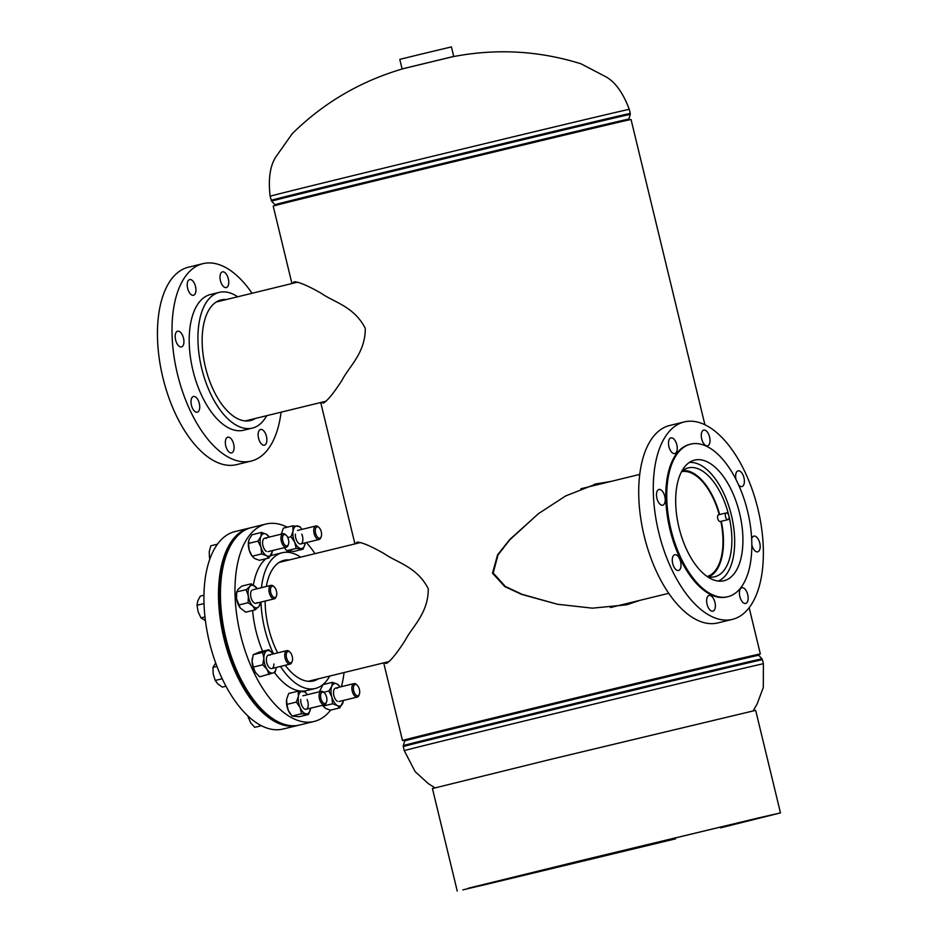 <?xml version="1.0" encoding="UTF-8"?>
<svg xmlns="http://www.w3.org/2000/svg" width="938" height="938" viewBox="0 0 938 938"><rect width="100%" height="100%" fill="white"/><g stroke="black" fill="none" stroke-linecap="round" stroke-linejoin="round"><path stroke-width="1.41" d="M386.386 662.228L387.371 662.967M384.158 662.767L386.292 663.436M386.386 663.412L386.198 663.447C390.102 661.607 396.434 653.915 405.181 640.396C411.805 627.123 428.467 613.44 428.267 588.736C417.14 566.693 396.223 562.343 384.217 553.643C370.229 545.728 361.118 541.93 356.886 542.246L357.308 542.141M357.085 542.187L355.42 543.794M594.633 484.219L611.013 481.405M596.099 483.867L610.017 481.651M640.302 600.25L626.209 604.869L592.406 608.164L557.465 604.26L521.528 594.364L504.785 586.602L492.485 573.188L497.586 554.827L509.604 539.667L538.506 513.625L565.696 495.921L596.896 483.668M557.489 604.26L522.009 594.293L505.348 586.449L493.177 573.024L498.031 554.921L509.768 539.842L538.213 513.848M323.399 401.851L324.384 402.59M321.159 402.39L323.305 403.059M323.387 403.035L323.211 403.07C327.104 401.23 333.436 393.538 342.194 380.019C348.807 366.746 365.48 353.063 365.269 328.359C354.154 306.316 333.225 301.966 321.218 293.266C307.23 285.351 298.12 281.552 293.887 281.869L294.321 281.775M294.098 281.81L292.422 283.417M758.092 654.466A181.773 0.633 166.4 0 0 581.267 696.594A181.773 0.633 166.4 0 0 404.735 739.953A181.773 0.633 -13.6 0 1 524.401 710.383A181.773 0.633 -13.6 0 1 758.092 654.466L761.949 658.851A184.505 0.645 -13.6 0 0 524.764 715.6A184.505 0.645 -13.6 0 0 403.305 745.616L403.281 746.578A184.751 0.645 -13.6 0 1 524.905 716.526A184.751 0.645 -13.6 0 1 762.418 659.695L761.949 658.851M295.271 281.717L294.661 282.877M639.353 600.484L627.545 604.553M358.257 542.094L357.659 543.243M758.127 654.572A184.083 0.645 166.4 0 0 760.343 653.927A184.083 0.645 166.4 0 0 581.267 696.582A184.083 0.645 166.4 0 0 402.484 740.504A184.083 0.645 166.4 0 0 404.759 740.059M704.907 424.773L631.051 119.525A184.083 0.645 166.4 0 0 451.975 162.18A184.083 0.645 166.4 0 0 273.204 206.102L291.941 283.534M270.132 196.241C268.08 178.396 270.179 164.994 276.44 156.048L292.257 133.665C323.938 102.453 361.306 80.691 404.372 68.368L451.436 56.984C495.37 48.26 538.553 50.535 580.997 63.807L605.303 76.482C614.953 81.583 622.949 92.545 629.281 109.359A184.751 0.645 166.4 0 0 604.987 114.905A184.751 0.645 166.4 0 0 359.524 174.046A184.751 0.645 166.4 0 0 270.132 196.241L271.586 201.178A184.505 0.645 166.4 0 1 360.849 179.006A184.505 0.645 166.4 0 1 540.476 135.553A184.505 0.645 166.4 0 1 630.242 114.413L630.266 113.439A184.751 0.645 166.4 0 0 540.218 134.65A184.751 0.645 166.4 0 0 360.509 178.126A184.751 0.645 166.4 0 0 271.129 200.333M403.832 68.533L451.999 56.89M402.097 68.92L399.787 59.387L419.767 54.463L451.413 46.9L453.722 56.432M226.269 287.567A8.079 4.057 76.3 0 0 226.293 287.556A8.079 4.057 76.3 0 0 228.321 278.762A8.079 4.057 76.3 0 0 222.47 271.856A8.079 4.057 76.3 0 0 222.458 271.856A8.079 4.057 76.3 0 0 220.43 280.65A8.079 4.057 76.3 0 0 226.269 287.567M193.486 295.282A8.079 4.057 76.3 0 0 193.498 295.282A8.079 4.057 76.3 0 0 195.526 286.489A8.079 4.057 76.3 0 0 189.687 279.571A8.079 4.057 76.3 0 0 189.675 279.583A8.079 4.057 76.3 0 0 187.647 288.376A8.079 4.057 76.3 0 0 193.486 295.282M181.468 346.908A8.079 4.057 76.3 0 0 181.491 346.908A8.079 4.057 76.3 0 0 183.508 338.102A8.079 4.057 76.3 0 0 177.669 331.196A8.079 4.057 76.3 0 0 177.657 331.196A8.079 4.057 76.3 0 0 175.629 340.002A8.079 4.057 76.3 0 0 181.468 346.908M197.261 412.192A8.079 4.057 76.3 0 0 197.285 412.192A8.079 4.057 76.3 0 0 199.302 403.387A8.079 4.057 76.3 0 0 193.463 396.481A8.079 4.057 76.3 0 0 193.451 396.481A8.079 4.057 76.3 0 0 191.422 405.275A8.079 4.057 76.3 0 0 197.261 412.192M231.616 452.89A8.079 4.057 76.3 0 0 231.627 452.89A8.079 4.057 76.3 0 0 233.656 444.084A8.079 4.057 76.3 0 0 227.817 437.178A8.079 4.057 76.3 0 0 227.793 437.178A8.079 4.057 76.3 0 0 225.777 445.984A8.079 4.057 76.3 0 0 231.616 452.89M264.399 445.163A8.079 4.057 76.3 0 0 264.422 445.163A8.079 4.057 76.3 0 0 266.439 436.369A8.079 4.057 76.3 0 0 260.6 429.452A8.079 4.057 76.3 0 0 260.588 429.463A8.079 4.057 76.3 0 0 258.56 438.257A8.079 4.057 76.3 0 0 264.399 445.163M266.709 415.686A69.858 35.034 -103.7 0 1 252.345 428.103A69.858 35.034 -103.7 0 1 252.205 428.138A69.858 35.034 -103.7 0 1 201.705 368.411A69.858 35.034 -103.7 0 1 219.211 292.375A69.858 35.034 -103.7 0 1 219.351 292.339A69.858 35.034 -103.7 0 1 237.677 296.783M243.751 430.202A69.858 35.034 -103.7 0 1 243.61 430.237A69.858 35.034 -103.7 0 1 243.47 430.272A69.858 35.034 -103.7 0 1 192.97 370.545A69.858 35.034 -103.7 0 1 210.475 294.509A69.858 35.034 -103.7 0 1 210.616 294.473M281.072 412.181A101.609 50.957 -103.7 0 1 251.138 461.086A101.609 50.957 -103.7 0 1 250.938 461.133A101.609 50.957 -103.7 0 1 177.493 374.25A101.609 50.957 -103.7 0 1 202.948 263.66A101.609 50.957 -103.7 0 1 203.147 263.601A101.609 50.957 -103.7 0 1 252.052 293.266M236.786 464.591A101.609 50.957 -103.7 0 1 236.575 464.638A101.609 50.957 -103.7 0 1 236.376 464.685A101.609 50.957 -103.7 0 1 162.931 377.803A101.609 50.957 -103.7 0 1 188.397 267.213A101.609 50.957 -103.7 0 1 188.597 267.166M255.359 418.454A62.072 31.13 -103.7 0 1 250.493 420.541A62.072 31.13 -103.7 0 1 250.376 420.576A62.072 31.13 -103.7 0 1 205.504 367.497A62.072 31.13 -103.7 0 1 221.063 299.937A62.072 31.13 -103.7 0 1 221.18 299.902A62.072 31.13 -103.7 0 1 226.339 299.55M298.12 725.367A101.609 50.957 -103.7 0 1 297.627 725.484A101.609 50.957 -103.7 0 1 255.359 704.872A101.609 50.957 -103.7 0 1 218.577 599.968A101.609 50.957 -103.7 0 1 249.438 528.059A101.609 50.957 -103.7 0 1 249.93 527.942M297.627 725.484L283.077 729.037A101.609 50.957 -103.7 0 1 240.796 708.425A101.609 50.957 -103.7 0 1 204.015 603.521A101.609 50.957 -103.7 0 1 234.887 531.611L249.438 528.059M329.695 676.064A69.858 35.034 -103.7 0 1 315.332 688.48A69.858 35.034 -103.7 0 1 315.191 688.515A69.858 35.034 -103.7 0 1 280.462 666.449M273.486 653.892A69.858 35.034 -103.7 0 1 260.975 602.067M261.479 587.68A69.858 35.034 -103.7 0 1 282.209 552.752A69.858 35.034 -103.7 0 1 282.338 552.716A69.858 35.034 -103.7 0 1 300.676 557.16M306.738 690.579A69.858 35.034 -103.7 0 1 306.597 690.614A69.858 35.034 -103.7 0 1 306.468 690.649A69.858 35.034 -103.7 0 1 274.377 672.417M262.628 651.253A69.858 35.034 -103.7 0 1 252.615 610.486M253.377 585.089A69.858 35.034 -103.7 0 1 265.982 558.696M270.402 555.941A69.858 35.034 -103.7 0 1 273.474 554.886A69.858 35.034 -103.7 0 1 273.615 554.85M330.645 710.113A101.609 50.957 -103.7 0 1 314.124 721.463A101.609 50.957 -103.7 0 1 313.925 721.51A101.609 50.957 -103.7 0 1 240.48 634.627A101.609 50.957 -103.7 0 1 265.946 524.037A101.609 50.957 -103.7 0 1 266.146 523.979A101.609 50.957 -103.7 0 1 287.263 527.191M299.773 724.968A101.609 50.957 -103.7 0 1 299.574 725.015A101.609 50.957 -103.7 0 1 299.374 725.062A101.609 50.957 -103.7 0 1 225.929 638.18A101.609 50.957 -103.7 0 1 251.384 527.59A101.609 50.957 -103.7 0 1 251.583 527.531M266.31 586.496A62.072 31.13 -103.7 0 1 284.05 560.314A62.072 31.13 -103.7 0 1 284.179 560.279A62.072 31.13 -103.7 0 1 289.326 559.927M318.345 678.831A62.072 31.13 -103.7 0 1 313.491 680.918A62.072 31.13 -103.7 0 1 313.362 680.953A62.072 31.13 -103.7 0 1 285.246 665.277M277.625 652.871A62.072 31.13 -103.7 0 1 265.137 601.047M306.409 542.563A101.609 50.957 -103.7 0 1 315.039 553.643M344.07 672.558A101.609 50.957 -103.7 0 1 341.432 686.663M299.574 725.015L298.601 725.25A101.609 50.957 -103.7 0 1 219.539 599.534A101.609 50.957 -103.7 0 1 250.411 527.824L251.384 527.59A101.609 50.957 -103.7 0 0 220.512 599.3A101.609 50.957 -103.7 0 0 299.574 725.015L314.124 721.463M674.445 837.997L674.692 839.041L481.346 885.566L468.214 888.251L577.445 861.459L756.38 818.44L777.895 813.527L720.536 827.855L720.325 826.999M675.348 837.786L675.606 838.83L462.821 889.904L576.764 861.612L758.619 817.889L780.475 812.906L720.536 827.855M780.475 812.906L755.665 710.347L551.954 759.053L432.441 788.553L457.252 891.1M674.692 839.041L675.606 838.83M726.364 512.91L718.602 514.798A3.459 1.735 76.3 0 0 717.734 518.562A3.459 1.735 76.3 0 0 720.243 521.528L728.005 519.64A3.459 1.735 76.3 0 0 728.885 515.877A3.459 1.735 76.3 0 0 726.364 512.91A3.459 1.735 76.3 0 0 725.496 516.674A3.459 1.735 76.3 0 0 728.005 519.64M682.676 470.595A54.85 27.507 -103.7 0 1 719.669 514.54M721.299 521.27A54.85 27.507 -103.7 0 1 708.624 576.905M681.539 471.662A53.958 27.061 -103.7 0 1 719.235 514.645M720.865 521.376A53.958 27.061 -103.7 0 1 707.123 576.483M283.534 543.02A5.827 2.92 -103.7 0 1 282.784 536.219A5.827 2.92 -103.7 0 1 286.149 535.211A5.827 2.92 -103.7 0 1 287.732 537.427A5.827 2.92 -103.7 0 1 288.412 544.439A5.827 2.92 -103.7 0 1 283.534 543.02M288.412 544.439L288.001 545.459A6.929 3.471 -103.7 0 1 286.348 547.182A6.929 3.471 -103.7 0 1 282.209 543.77A6.929 3.471 -103.7 0 1 283.065 533.722A6.929 3.471 -103.7 0 1 285.328 534.484L286.149 535.211M217.464 544.169L210.851 545.787L209.256 551.614L209.397 557.008L210.733 556.691M209.842 559.06L209.397 557.008M266.298 538.494A6.929 3.471 76.3 0 0 262.628 541.836A6.929 3.471 76.3 0 0 264.481 549.387A6.929 3.471 76.3 0 0 266.392 551.368M272.348 551.497L268.878 557.993L259.427 560.303L254.655 558.544L252.205 556.211L261.655 553.901L266.427 555.671L268.878 557.993M248.582 541.249A11.549 5.792 76.3 0 0 248.558 541.378A11.549 5.792 76.3 0 0 249.203 550.102L252.193 556.281A11.549 5.792 76.3 0 1 249.203 550.102L248.523 543.43L257.962 541.132L260.893 536.501L261.491 532.444L266.275 534.203L268.714 536.524M261.655 553.901L260.975 547.229L257.962 541.132M248.523 543.43L249.121 539.373L252.052 534.742L261.491 532.444M272.489 550.559A11.549 5.792 -103.7 0 1 272.372 551.356A11.549 5.792 -103.7 0 1 271.809 553.361A11.549 5.792 76.3 0 1 266.427 555.671A11.549 5.792 -103.7 0 1 260.975 547.229A11.549 5.792 -103.7 0 1 260.893 536.501A11.549 5.792 -103.7 0 1 266.275 534.203A11.549 5.792 -103.7 0 1 268.737 536.454A11.549 5.792 -103.7 0 1 269.206 537.099M295.423 534.121A6.929 3.471 76.3 0 0 296.514 540.265A6.929 3.471 76.3 0 0 297.264 541.672A6.929 3.471 76.3 0 0 302.13 542.832A6.929 3.471 76.3 0 0 301.755 534.156M305.284 542.844A11.549 5.792 -103.7 0 1 305.202 543.407L303.138 549.152L296.185 548.402L286.747 550.712L293.7 551.45L303.138 549.152M287.79 537.544L291.014 536.759L294.767 542.293L296.185 548.402M284.366 547.663L286.747 550.712M291.014 536.759L293.078 531.014L292.797 525.843L299.75 526.581L301.356 528.516M281.306 533.886L281.341 533.652A11.549 5.792 76.3 0 0 281.306 533.886A11.549 5.792 76.3 0 0 281.259 534.156L283.358 528.141L292.797 525.843M305.202 543.407A11.549 5.792 -103.7 0 1 305.155 543.641A11.549 5.792 -103.7 0 1 300.828 548.496A11.549 5.792 76.3 0 1 294.767 542.293A11.549 5.792 -103.7 0 1 293.078 531.014A11.549 5.792 -103.7 0 1 297.44 525.925A11.549 5.792 -103.7 0 1 301.52 528.727A11.549 5.792 -103.7 0 1 301.989 529.384M284.343 547.675A11.549 5.792 76.3 0 0 284.976 548.566A11.549 5.792 76.3 0 0 285.152 548.777M343.261 701.378L339.791 707.873L330.352 710.183L325.568 708.425L323.129 706.091L332.568 703.793L331.888 697.122L328.875 691.013L331.806 686.382L332.404 682.325L322.965 684.623L319.412 691.763A11.549 5.792 76.3 0 1 319.471 691.259L319.518 691.025M323.669 692.279L328.875 691.013M322.473 705.282A11.549 5.792 76.3 0 0 323.106 706.173L322.566 705.259M339.638 686.417L337.188 684.083L332.404 682.325M339.791 707.873L337.34 705.552L332.568 703.793M337.223 688.375A6.929 3.471 76.3 0 0 333.553 691.728A6.929 3.471 76.3 0 0 335.394 699.279A6.929 3.471 76.3 0 0 337.317 701.261M343.402 700.452A11.549 5.792 -103.7 0 1 343.285 701.249A11.549 5.792 -103.7 0 1 342.722 703.242A11.549 5.792 -103.7 0 1 337.34 705.552A11.549 5.792 -103.7 0 1 331.888 697.122A11.549 5.792 -103.7 0 1 331.806 686.382A11.549 5.792 76.3 0 1 337.188 684.083A11.549 5.792 -103.7 0 1 339.65 686.335A11.549 5.792 -103.7 0 1 340.119 686.991M300.758 699.443A6.929 3.471 76.3 0 0 301.86 705.587A6.929 3.471 76.3 0 0 302.599 706.994A6.929 3.471 76.3 0 0 307.476 708.167A6.929 3.471 76.3 0 0 307.101 699.49M310.619 708.167A11.549 5.792 -103.7 0 1 310.537 708.741L308.485 714.475L299.046 716.784L292.093 716.046L288.341 710.5L286.922 704.391L296.361 702.081L298.413 696.336L298.143 691.165L305.096 691.916L306.691 693.85M286.922 704.391L286.641 699.209L288.705 693.475L298.143 691.165M286.641 699.209L286.688 698.986A11.549 5.792 76.3 0 0 286.641 699.209A11.549 5.792 76.3 0 0 288.341 710.5A11.549 5.792 76.3 0 0 290.323 713.888A11.549 5.792 76.3 0 0 290.487 714.099M308.485 714.475L301.532 713.736L300.113 707.627L296.361 702.081M292.093 716.046L301.532 713.736M310.537 708.741A11.549 5.792 -103.7 0 1 310.501 708.964A11.549 5.792 -103.7 0 1 306.175 713.818A11.549 5.792 -103.7 0 1 300.113 707.627A11.549 5.792 -103.7 0 1 298.413 696.336A11.549 5.792 -103.7 0 1 302.786 691.259A11.549 5.792 76.3 0 1 306.867 694.061L306.468 693.545M307.336 694.706A11.549 5.792 76.3 0 0 306.867 694.061M269.886 655.299A6.929 3.471 76.3 0 0 266.404 658.746A6.929 3.471 76.3 0 0 266.369 659.719A6.929 3.471 76.3 0 0 268.256 666.297A6.929 3.471 76.3 0 0 272.02 668.489A6.929 3.471 76.3 0 0 273.884 663.963M276.264 667.469A11.549 5.792 -103.7 0 1 276.147 668.266L275.268 671.854L273.321 672.898L259.615 676.814L255.3 672.241L253.307 667.082L252.099 661.173L253.213 654.689L262.663 652.391L268.866 649.729L272.512 653.352A11.549 5.792 -103.7 0 1 272.981 654.009M253.213 654.689L259.427 652.039L268.866 649.729M269.054 674.516L267.06 669.369L262.746 664.784L263.871 658.3L262.663 652.391M253.307 667.082L262.746 664.784M276.147 668.266A11.549 5.792 -103.7 0 1 273.321 672.898A11.549 5.792 -103.7 0 1 267.06 669.369A11.549 5.792 -103.7 0 1 263.871 658.3A11.549 5.792 -103.7 0 1 266.931 650.773A11.549 5.792 -103.7 0 1 272.512 653.352M252.357 658.124A11.549 5.792 76.3 0 0 252.334 658.277A11.549 5.792 76.3 0 0 252.099 661.173A11.549 5.792 76.3 0 0 255.3 672.241A11.549 5.792 76.3 0 0 255.968 673.191A11.549 5.792 76.3 0 0 255.992 673.226L255.968 673.191M251.642 590.494A6.929 3.471 76.3 0 0 250.61 593.461A6.929 3.471 76.3 0 0 252.463 601.012A6.929 3.471 76.3 0 0 257.024 602.606M255.124 609.864L252.791 606.007A11.549 5.792 -103.7 0 0 258.806 606.652A11.549 5.792 76.3 0 0 260.354 602.982L258.806 606.652L255.124 609.864L245.686 612.174L240.234 607.976L236.54 598.784L236.728 591.984L238.088 589.334L241.769 586.121L251.208 583.811L256.719 588.079A11.549 5.792 -103.7 0 1 257.188 588.724M256.719 588.079A11.549 5.792 -103.7 0 0 255.875 587.106A11.549 5.792 -103.7 0 0 249.848 586.461A11.549 5.792 -103.7 0 0 248.312 595.911A11.549 5.792 -103.7 0 0 252.791 606.007L248.124 602.712L248.312 595.911L246.166 589.685L249.848 586.461L251.208 583.811M238.686 605.022L248.124 602.712M240.175 607.906L240.234 607.976A11.549 5.792 76.3 0 1 240.175 607.906A11.549 5.792 76.3 0 1 236.54 598.784A11.549 5.792 76.3 0 1 236.54 593.004L236.751 591.855L246.166 589.685M260.354 602.982A11.549 5.792 76.3 0 0 260.471 602.184M315.274 530.967A5.827 2.92 -103.7 0 1 318.943 527.484A5.827 2.92 -103.7 0 1 321.57 534.039A5.827 2.92 -103.7 0 1 321.195 536.712A5.827 2.92 -103.7 0 1 317.736 537.357A5.827 2.92 -103.7 0 1 315.274 530.967M321.195 536.712L320.796 537.732A6.929 3.471 -103.7 0 1 319.143 539.456A6.929 3.471 -103.7 0 1 313.749 530.896A6.929 3.471 -103.7 0 1 315.848 525.995A6.929 3.471 -103.7 0 1 318.111 526.769L318.943 527.484M358.644 687.308A5.827 2.92 -103.7 0 1 359.324 694.319A5.827 2.92 -103.7 0 1 354.447 692.901A5.827 2.92 -103.7 0 1 353.696 686.112A5.827 2.92 -103.7 0 1 357.073 685.092A5.827 2.92 -103.7 0 1 358.644 687.308M359.324 694.319L358.926 695.339A6.929 3.471 -103.7 0 1 357.272 697.063A6.929 3.471 -103.7 0 1 353.134 693.663A6.929 3.471 -103.7 0 1 353.978 683.603A6.929 3.471 -103.7 0 1 356.241 684.377L357.073 685.092M326.916 699.373A5.827 2.92 -103.7 0 1 326.53 702.046A5.827 2.92 -103.7 0 1 323.071 702.691A5.827 2.92 -103.7 0 1 320.608 696.289A5.827 2.92 -103.7 0 1 324.278 692.819A5.827 2.92 -103.7 0 1 326.916 699.373M326.53 702.046L326.131 703.066A6.929 3.471 -103.7 0 1 324.478 704.79A6.929 3.471 -103.7 0 1 319.096 696.231A6.929 3.471 -103.7 0 1 321.195 691.329A6.929 3.471 -103.7 0 1 323.458 692.092L324.278 692.819M261.421 725.719L254.796 727.337L250.704 722.881L247.761 715.811M249.778 717.652L248.347 718.004M291.765 662.099A5.827 2.92 -103.7 0 1 287.309 659.93A5.827 2.92 -103.7 0 1 287.051 652.156A5.827 2.92 -103.7 0 1 289.936 652.121A5.827 2.92 -103.7 0 1 292.187 661.337A5.827 2.92 -103.7 0 1 291.765 662.099M292.187 661.337L291.777 662.369A6.929 3.471 -103.7 0 1 291.296 663.272A6.929 3.471 -103.7 0 1 290.123 664.092A6.929 3.471 -103.7 0 1 285.492 659.473A6.929 3.471 -103.7 0 1 285.68 651.441A6.929 3.471 -103.7 0 1 286.84 650.62A6.929 3.471 -103.7 0 1 289.103 651.394L289.936 652.121M222.224 678.76L215.224 680.46L213.219 674.152L212.949 667.41L215.693 663.014M216.959 666.437L212.949 667.41M225.976 686.217L222.306 687.108L217.897 684.001L215.224 680.46M273.802 597.342A5.827 2.92 -103.7 0 1 270.461 590.307A5.827 2.92 -103.7 0 1 273.439 586.356A5.827 2.92 -103.7 0 1 274.142 586.836A5.827 2.92 -103.7 0 1 276.393 596.064A5.827 2.92 -103.7 0 1 273.802 597.342M276.393 596.064L275.983 597.084A6.929 3.471 -103.7 0 1 274.33 598.807A6.929 3.471 -103.7 0 1 272.911 598.608A6.929 3.471 -103.7 0 1 269.065 591.561A6.929 3.471 -103.7 0 1 271.047 585.347A6.929 3.471 -103.7 0 1 272.477 585.547A6.929 3.471 -103.7 0 1 273.31 586.109L274.142 586.836M204.015 603.556L197.027 605.268L197.777 600.918L200.263 596.146L203.945 595.243M204.976 616.934L200.99 617.908L198.141 611.799L197.027 605.268M205.41 620.581L200.99 617.908M707.334 576.624A56.022 28.093 76.3 0 0 714.815 576.741A56.022 28.093 76.3 0 0 728.885 515.877A56.022 28.093 76.3 0 0 688.246 467.886A56.022 28.093 76.3 0 0 681.656 471.451M718.238 581.056A61.205 30.696 76.3 0 0 731.405 515.279A61.205 30.696 76.3 0 0 689.289 462.481M738.605 484.958A8.079 4.057 76.3 0 0 741.911 486.541A8.079 4.057 76.3 0 0 741.923 486.541A8.079 4.057 76.3 0 0 743.951 477.747A8.079 4.057 76.3 0 0 738.1 470.829A8.079 4.057 76.3 0 0 738.089 470.841A8.079 4.057 76.3 0 0 736.072 479.67M751.842 544.837A8.079 4.057 76.3 0 0 757.705 551.825A8.079 4.057 76.3 0 0 757.716 551.825A8.079 4.057 76.3 0 0 759.745 543.032A8.079 4.057 76.3 0 0 753.894 536.114A8.079 4.057 76.3 0 0 753.882 536.126A8.079 4.057 76.3 0 0 751.678 539.01M745.687 603.451A8.079 4.057 76.3 0 0 745.698 603.451A8.079 4.057 76.3 0 0 747.727 594.645A8.079 4.057 76.3 0 0 741.876 587.739A8.079 4.057 76.3 0 0 741.864 587.739A8.079 4.057 76.3 0 0 739.836 596.545A8.079 4.057 76.3 0 0 745.687 603.451M712.892 611.177A8.079 4.057 76.3 0 0 712.915 611.166A8.079 4.057 76.3 0 0 714.932 602.372A8.079 4.057 76.3 0 0 709.093 595.466A8.079 4.057 76.3 0 0 709.081 595.466A8.079 4.057 76.3 0 0 707.053 604.26A8.079 4.057 76.3 0 0 712.892 611.177M678.537 570.468A8.079 4.057 76.3 0 0 678.561 570.468A8.079 4.057 76.3 0 0 680.589 561.674A8.079 4.057 76.3 0 0 674.739 554.757A8.079 4.057 76.3 0 0 674.727 554.768A8.079 4.057 76.3 0 0 672.698 563.562A8.079 4.057 76.3 0 0 678.537 570.468M662.744 505.195A8.079 4.057 76.3 0 0 662.767 505.183A8.079 4.057 76.3 0 0 664.796 496.39A8.079 4.057 76.3 0 0 658.945 489.484A8.079 4.057 76.3 0 0 658.933 489.484A8.079 4.057 76.3 0 0 656.905 498.277A8.079 4.057 76.3 0 0 662.744 505.195M674.762 453.57A8.079 4.057 76.3 0 0 674.785 453.57A8.079 4.057 76.3 0 0 676.802 444.764A8.079 4.057 76.3 0 0 670.963 437.858A8.079 4.057 76.3 0 0 670.951 437.858A8.079 4.057 76.3 0 0 668.923 446.652A8.079 4.057 76.3 0 0 674.762 453.57M707.557 445.843A8.079 4.057 76.3 0 0 707.569 445.843A8.079 4.057 76.3 0 0 709.597 437.049A8.079 4.057 76.3 0 0 703.758 430.132A8.079 4.057 76.3 0 0 703.735 430.132A8.079 4.057 76.3 0 0 701.706 438.937A8.079 4.057 76.3 0 0 707.557 445.843M669.873 425.442A101.609 50.957 76.3 0 0 669.673 425.489A101.609 50.957 76.3 0 0 644.207 536.09A101.609 50.957 76.3 0 0 717.664 622.973A101.609 50.957 76.3 0 0 717.863 622.926A101.609 50.957 76.3 0 0 718.062 622.867M684.435 421.889A101.609 50.957 76.3 0 0 684.224 421.936A101.609 50.957 76.3 0 0 658.769 532.538A101.609 50.957 76.3 0 0 732.215 619.42A101.609 50.957 76.3 0 0 732.414 619.373A101.609 50.957 76.3 0 0 757.881 508.771A101.609 50.957 76.3 0 0 684.435 421.889M689.864 444.331A78.522 39.373 76.3 0 0 689.711 444.378A78.522 39.373 76.3 0 0 670.037 529.841A78.522 39.373 76.3 0 0 726.786 596.967A78.522 39.373 76.3 0 0 726.938 596.931A78.522 39.373 76.3 0 0 727.091 596.896M690.825 444.096A78.522 39.373 76.3 0 0 690.673 444.131A78.522 39.373 76.3 0 0 670.998 529.595A78.522 39.373 76.3 0 0 727.759 596.732A78.522 39.373 76.3 0 0 727.911 596.697A78.522 39.373 76.3 0 0 747.586 511.233A78.522 39.373 76.3 0 0 690.825 444.096M723.89 580.751A62.072 31.13 76.3 0 0 724.019 580.728A62.072 31.13 76.3 0 0 739.566 513.156A62.072 31.13 76.3 0 0 694.695 460.077A62.072 31.13 76.3 0 0 694.577 460.112A62.072 31.13 76.3 0 0 679.018 527.672A62.072 31.13 76.3 0 0 723.89 580.751M628.812 120.064L628.835 119.103A182.031 0.633 166.4 0 0 540.265 139.961A182.031 0.633 166.4 0 0 363.053 182.84A182.031 0.633 166.4 0 0 274.986 204.707L271.586 201.178M434.904 787.85L428.244 783.535L415.182 771.681L404.266 750.67A184.751 0.645 -13.6 0 1 525.89 720.607A184.751 0.645 -13.6 0 1 753.8 665.886A184.751 0.645 -13.6 0 1 763.403 663.776L763.298 687.46L757.107 703.981L753.155 710.852M404.735 739.953L404.712 740.914A182.031 0.633 -13.6 0 1 524.541 711.309A182.031 0.633 -13.6 0 1 758.561 655.31M320.726 402.508L354.927 543.911M383.712 662.873L402.484 740.504M749.157 607.718L760.343 653.927M595.02 484.125L594.258 484.313M629.281 109.359L630.266 113.439M628.835 119.103L630.242 114.413M274.986 204.707L275.444 205.551M763.403 663.776L762.418 659.695M404.266 750.67L403.281 746.578M404.712 740.914L403.305 745.616M245.228 420.928L326.248 401.159M216.197 302.024L297.663 282.139M219.211 292.375L210.475 294.509M202.948 263.66L188.397 267.213M251.138 461.086L236.575 464.638M252.345 428.103L243.61 430.237M308.215 681.305L389.235 661.525M279.196 562.401L360.649 542.516M282.209 552.752L273.474 554.886M265.946 524.037L251.384 527.59M315.332 688.48L306.597 690.614M283.065 533.722L264.704 538.201M286.348 547.182L267.987 551.661M268.737 536.454L268.28 535.868M315.848 525.995L297.498 530.474M319.143 539.456L300.781 543.946M357.272 697.063L338.911 701.542M353.978 683.603L335.616 688.082M324.478 704.79L306.116 709.269M321.195 691.329L302.833 695.808M290.123 664.092L271.774 668.571M286.84 650.62L268.479 655.111M271.047 585.347L252.685 589.826M274.33 598.807L255.98 603.286M639.739 474.405L580.868 488.768M668.759 593.308L610.415 607.543M669.673 425.489L684.224 421.936M689.711 444.378L690.673 444.131M726.938 596.931L727.911 596.697M717.863 622.926L732.414 619.373"/></g></svg>
